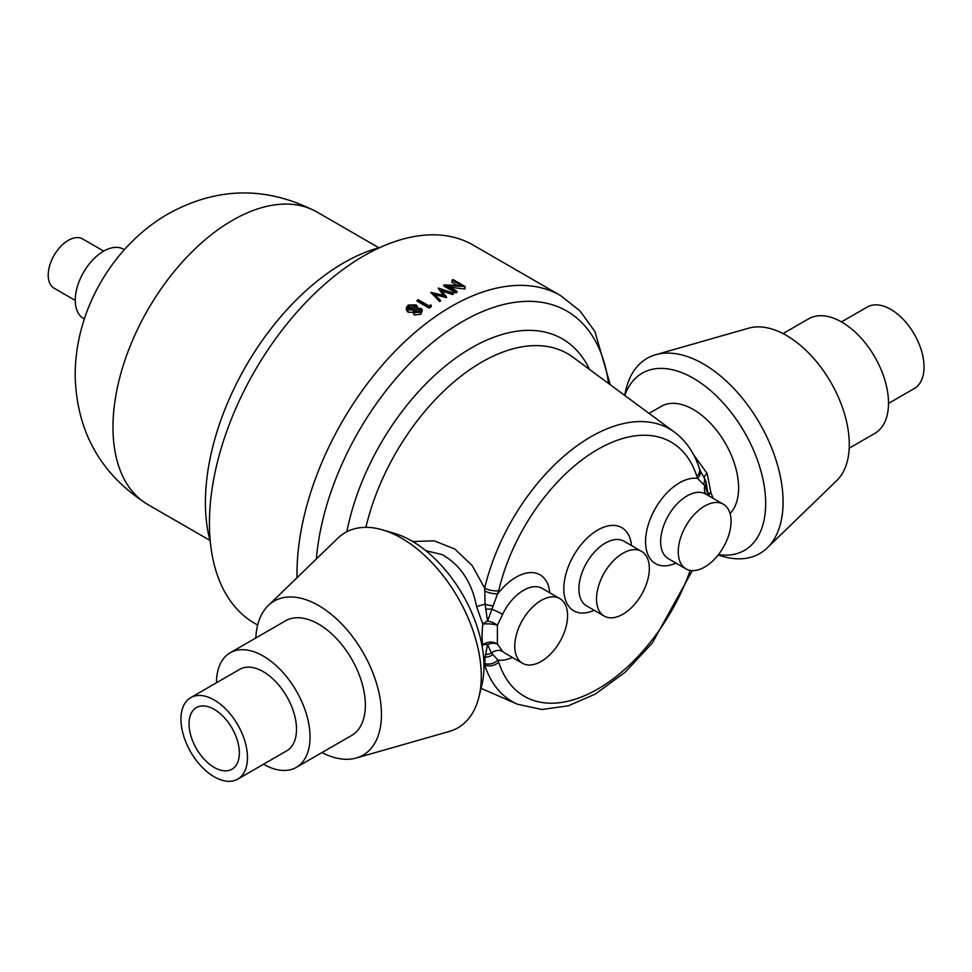 <?xml version="1.0" encoding="UTF-8"?>
<svg xmlns="http://www.w3.org/2000/svg" width="972" height="972" viewBox="0 0 972 972"><rect width="100%" height="100%" fill="white"/><g stroke="black" fill="none" stroke-linecap="round" stroke-linejoin="round"><path stroke-width="1.46" d="M214.217 709.353A35.563 20.534 -120 0 0 196.429 707.592A35.563 20.534 -120 0 0 190.974 736.096A35.563 20.534 -120 0 0 214.217 767.43A35.563 20.534 -120 0 0 231.992 769.192A35.563 20.534 -120 0 0 237.447 740.688A35.563 20.534 -120 0 0 214.217 709.353M75.257 300.409L54.104 288.198A28.455 16.427 -60 0 1 49.742 265.405A28.455 16.427 -60 0 1 68.332 240.327A28.455 16.427 -60 0 1 82.559 238.918L103.712 251.128M483.546 656.78A10.668 9.222 -151.6 0 1 485.089 657.108L487.567 644.57L491.48 653.099L497.931 660.037L498.721 662.211A10.668 7.715 162.2 0 1 484.7 664.982L483.971 665.407M485.672 654.46A10.668 8.335 171 0 0 491.48 653.099A10.668 8.639 133.1 0 1 502.573 651.398A37.349 21.566 120 0 0 504.893 653.111L522.499 663.281A37.349 21.566 120 0 0 541.173 661.434A37.349 21.566 120 0 0 565.57 628.519A37.349 21.566 120 0 0 559.848 598.594A37.349 21.566 120 0 0 541.173 600.441A37.349 21.566 120 0 0 516.776 633.355A37.349 21.566 120 0 0 522.499 663.281M693.741 454.981L707.166 473.522A10.668 3.22 -28.1 0 0 704.214 477.738L705.988 481.748L707.968 493.885L704.919 485.842L697.592 478.406L696.803 476.231A10.668 7.715 -17.8 0 0 699.415 468.613L699.415 468.613C694.458 453.11 686.171 440.972 674.556 432.2L572.909 357.174A171.57 99.059 120 0 0 481.723 362.143A171.57 99.059 120 0 0 365.922 527.346M705.988 481.748A10.668 6.731 -21.3 0 1 704.919 485.842A10.668 8.639 -46.9 0 0 706.352 494.408M559.848 598.594L542.242 588.425A37.349 21.566 120 0 0 523.568 590.283A37.349 21.566 120 0 0 502.573 614.389L497.397 625.227L497.397 644.096L502.573 651.398M704.664 506.06A37.349 21.566 120 0 0 680.254 538.962A37.349 21.566 120 0 0 685.989 568.899A37.349 21.566 120 0 0 704.664 567.041A37.349 21.566 120 0 0 729.061 534.138A37.349 21.566 120 0 0 723.326 504.213A37.349 21.566 120 0 0 704.664 506.06M622.918 553.25A37.349 21.566 120 0 0 598.521 586.165A37.349 21.566 120 0 0 604.244 616.09A37.349 21.566 120 0 0 622.918 614.243A37.349 21.566 120 0 0 647.316 581.329A37.349 21.566 120 0 0 641.593 551.403A37.349 21.566 120 0 0 622.918 553.25M482.161 646.526L482.829 644.934C481.82 639.953 481.82 633.027 482.829 624.146L476.608 606.625C471.882 582.252 460.363 564.89 442.078 554.562L425.845 550.699M255.806 637.984A88.926 51.334 60 0 1 268.223 605.592L337.758 538.281A112.691 65.063 60 0 1 382.446 529.849L394.28 533.3A102.291 59.061 60 0 1 411.642 540.882A102.291 59.061 60 0 1 481.857 685.005L478.941 696.973A112.691 65.063 60 0 1 449.283 731.454L356.226 758.026A88.926 51.334 60 0 1 321.963 752.571M382.446 529.849A112.691 65.063 60 0 1 401.582 538.196A112.691 65.063 60 0 1 478.941 696.973M268.223 605.592A88.926 51.334 60 0 1 318.585 605.52A88.926 51.334 60 0 1 378.254 689.683A88.926 51.334 60 0 1 356.226 758.026M216.477 682.769A66.157 38.2 60 0 1 230.182 652.783A66.157 38.2 60 0 1 263.254 656.051A66.157 38.2 60 0 1 306.472 714.359A66.157 38.2 60 0 1 296.339 767.37A66.157 38.2 60 0 1 263.509 764.247M230.182 652.783L285.513 620.829A66.157 38.2 60 0 1 318.585 624.109A66.157 38.2 60 0 1 361.803 682.417A66.157 38.2 60 0 1 351.67 735.427L296.339 767.37M214.217 699.986A47.045 27.155 60 0 1 244.944 741.429A47.045 27.155 60 0 1 237.727 779.131A47.045 27.155 60 0 1 214.217 776.798A47.045 27.155 60 0 1 183.477 735.342A47.045 27.155 60 0 1 190.694 697.653A47.045 27.155 60 0 1 214.217 699.986M190.694 697.653L239.732 669.344A47.045 27.155 60 0 1 263.254 671.664A47.045 27.155 60 0 1 293.981 713.12A47.045 27.155 60 0 1 286.776 750.809L237.727 779.131M210.304 541.696A195.627 112.946 -60 0 1 343.736 262.829A195.627 112.946 -60 0 1 380.198 247.435M84.321 318.998L83.543 318.537A40.01 23.097 -60 0 1 77.408 286.473A40.01 23.097 -60 0 1 103.542 251.213A40.01 23.097 -60 0 1 123.553 249.233L124.343 249.683M412.772 541.538L434.095 540.809L454.896 549.046L472.234 565.643L484.7 588.182A157.391 90.87 -60 0 1 590.915 436.756A157.391 90.87 -60 0 1 674.556 432.2M841.473 321.926L867.255 307.043A47.045 27.155 60 0 1 890.777 309.375A47.045 27.155 60 0 1 921.505 350.819A47.045 27.155 60 0 1 914.3 388.521L888.517 403.404M783.031 333.59L808.655 318.804A66.157 38.2 60 0 1 841.728 322.072A66.157 38.2 60 0 1 884.957 380.38A66.157 38.2 60 0 1 874.812 433.391L849.188 448.189M624.559 395.3L626.053 389.201A112.691 65.063 60 0 1 655.699 354.719L748.756 328.147A88.926 51.334 60 0 1 786.397 335.437A88.926 51.334 60 0 1 842.615 407.973A88.926 51.334 60 0 1 836.771 480.581L767.224 547.892A112.691 65.063 60 0 1 722.536 556.324L718.101 555.036M655.699 354.719A112.691 65.063 60 0 1 703.4 363.953A112.691 65.063 60 0 1 774.635 455.868A112.691 65.063 60 0 1 767.224 547.892M624.814 395.483A102.291 59.061 60 0 1 693.34 378.242A102.291 59.061 60 0 1 764.539 488.151A102.291 59.061 60 0 1 718.454 554.599M649.077 413.392L661.324 406.32A64.018 36.96 60 0 1 693.34 409.491A64.018 36.96 60 0 1 733.641 461.226A64.018 36.96 60 0 1 730.057 513.544M707.166 473.522L710.897 492.476L713.047 498.272M422.407 310.262L420.827 314.272L414.327 315.025L413.513 312.291L408.021 312.206L406.442 310.08L406.43 307.371L408.313 305.062L416.052 304.856L417.413 306.727L416.976 308.112L421.265 308.574L422.407 310.262L420.827 312.377L414.327 312.547L413.513 310.117L408.021 309.618L406.442 307.662L406.442 310.08M431.313 305.961L431.313 306.617A218.396 126.093 120 0 0 429.102 308.088L417.122 301.174L417.122 300.324L418.191 299.704L428.944 305.913L430.79 304.856L431.313 305.961L429.102 307.249L417.122 300.324M440.644 300.579L440.644 300.87A218.396 126.093 120 0 0 439.538 301.514L430.948 292.341L443.718 295.549L438.348 288.077L453.511 293.143L452.405 293.787L441.276 290.069L446.573 297.153L434.277 294.188L440.644 300.579L439.538 301.211L430.79 292.438M257.653 625.045L254.664 623.319A218.396 126.093 -60 0 1 221.191 448.311A218.396 126.093 -60 0 1 363.856 255.855A218.396 126.093 -60 0 1 473.06 245.041L560.613 295.597A218.396 126.093 -60 0 0 451.409 306.411A218.396 126.093 -60 0 0 297.019 577.708M443.718 295.95L438.202 288.162M453.511 293.143L453.511 294.006A218.396 126.093 120 0 0 452.405 294.54L441.276 290.652M446.573 297.153L446.573 297.554A218.396 126.093 120 0 0 446.415 297.639L434.277 294.48M465.029 286.497L447.472 285.756L456.901 291.199L455.819 291.819L443.84 284.905L461.384 285.634L451.98 280.203L453.061 279.584L465.029 286.497L465.029 288.915A218.396 126.093 120 0 0 464.81 289.012L450.036 287.238M456.901 291.199L456.901 292.402A218.396 126.093 120 0 0 455.819 292.9L443.84 285.987L443.84 284.905M457.156 285.416L451.98 282.439L451.98 280.203M498.721 590.599L487.567 621.12L485.089 604.256L484.7 588.182A10.668 4.034 -166.8 0 0 498.721 590.599A146.772 84.734 120 0 1 597.768 449.392A146.772 84.734 120 0 1 696.803 476.231M702.112 474.154L704.214 477.738A10.668 7.727 -32.1 0 1 703.546 484.056M707.725 495.198A10.668 8.493 168.1 0 1 707.968 493.885A10.668 3.195 -178 0 1 710.897 492.476A10.668 6.452 -26 0 0 708.697 495.756M492.622 605.835A10.668 2.321 -164.9 0 1 485.089 604.256A10.668 1.385 -14 0 0 476.608 606.625M692.331 570.637L652.37 642.929L625.19 672.174L595.557 693.947L568.413 705.793L541.975 709.499L517.493 704.238A157.391 90.87 -60 0 1 484.7 664.982L485.089 657.108A10.668 8.712 154 0 0 492.622 654.751M482.829 624.146A10.668 6.148 158 0 1 487.567 621.12A10.668 4.714 -159.9 0 1 497.397 625.227A10.668 2.709 4.8 0 0 482.829 624.146M502.573 614.389A10.668 1.154 25.6 0 0 491.48 609.067A10.668 3.426 -174.1 0 1 485.672 608.946M487.567 644.57A10.668 5.577 21 0 0 482.829 644.934A10.668 8.797 -8.2 0 1 497.397 644.096A10.668 6.901 -23.9 0 0 487.567 644.57M512.438 657.473A48.017 27.726 -60 0 1 497.931 660.037A10.668 7.946 157.8 0 1 484.785 663.512M675.929 563.092A48.017 27.726 -60 0 1 645.602 539.533A48.017 27.726 -60 0 1 679.513 482.829A48.017 27.726 -60 0 1 697.592 478.406A10.668 7.946 -22.2 0 0 699.937 470.035A10.668 7.946 -22.2 0 0 699.937 470.023L699.415 468.613M549.788 592.786A48.017 27.726 -60 0 0 516.023 577.21A48.017 27.726 -60 0 0 497.931 593.685A10.668 3.56 -164.5 0 1 484.785 591.049M455.819 292.9L455.819 291.819M464.81 289.012L464.81 286.631M452.405 294.54L452.405 293.787M429.102 308.088L429.102 307.249M420.827 310.129L420.171 309.181L420.171 310.724L415.773 311.332L415.773 309.436L414.716 310.858L415.433 311.951L419.661 311.635L420.171 309.181L415.773 309.436M414.947 305.451L414.947 306.921L409.528 307.674L409.528 305.779L408.094 307.565L409.066 308.975L414.522 308.744L415.919 306.873L414.947 305.451L409.528 305.779M414.327 315.025L414.327 312.547M420.827 314.272L420.827 312.377M413.258 313.397L413.513 310.117M408.021 312.206L408.021 309.618M498.721 662.211A146.772 84.734 120 0 0 597.768 689.063A146.772 84.734 120 0 0 690.181 570.418M641.593 551.403L623.988 541.234A37.349 21.566 120 0 0 605.313 543.081A37.349 21.566 120 0 0 580.916 575.995A37.349 21.566 120 0 0 586.638 605.921L604.244 616.09M594.184 610.282A48.017 27.726 -60 0 1 563.857 586.724A48.017 27.726 -60 0 1 597.768 530.019A48.017 27.726 -60 0 1 631.533 545.596M723.326 504.213L705.721 494.043A37.349 21.566 120 0 0 687.058 495.89A37.349 21.566 120 0 0 662.649 528.804A37.349 21.566 120 0 0 668.384 558.73L685.989 568.899M608.533 383.466A208.105 120.151 120 0 0 462.818 321.392A208.105 120.151 120 0 0 316.386 558.961M346.883 531.733A181.788 104.952 -60 0 1 471.481 347.879A181.788 104.952 -60 0 1 589.542 369.445M147.975 504.626A168.958 97.54 -60 0 1 122.071 369.238A168.958 97.54 -60 0 1 232.442 220.352A168.958 97.54 -60 0 1 316.921 211.993C266.899 185.956 217.242 186.612 167.974 213.974C111.44 246.633 73.908 312.79 75.245 378.072C77.262 432.99 101.501 475.174 147.975 504.626L209.952 540.408M517.493 704.238L481.043 688.334M378.91 247.775L316.921 211.993M610.222 384.705L594.949 331.573L580.029 310.943L560.613 295.597M702.003 473.947L699.937 470.035M417.413 306.727L417.413 308.16"/></g></svg>
